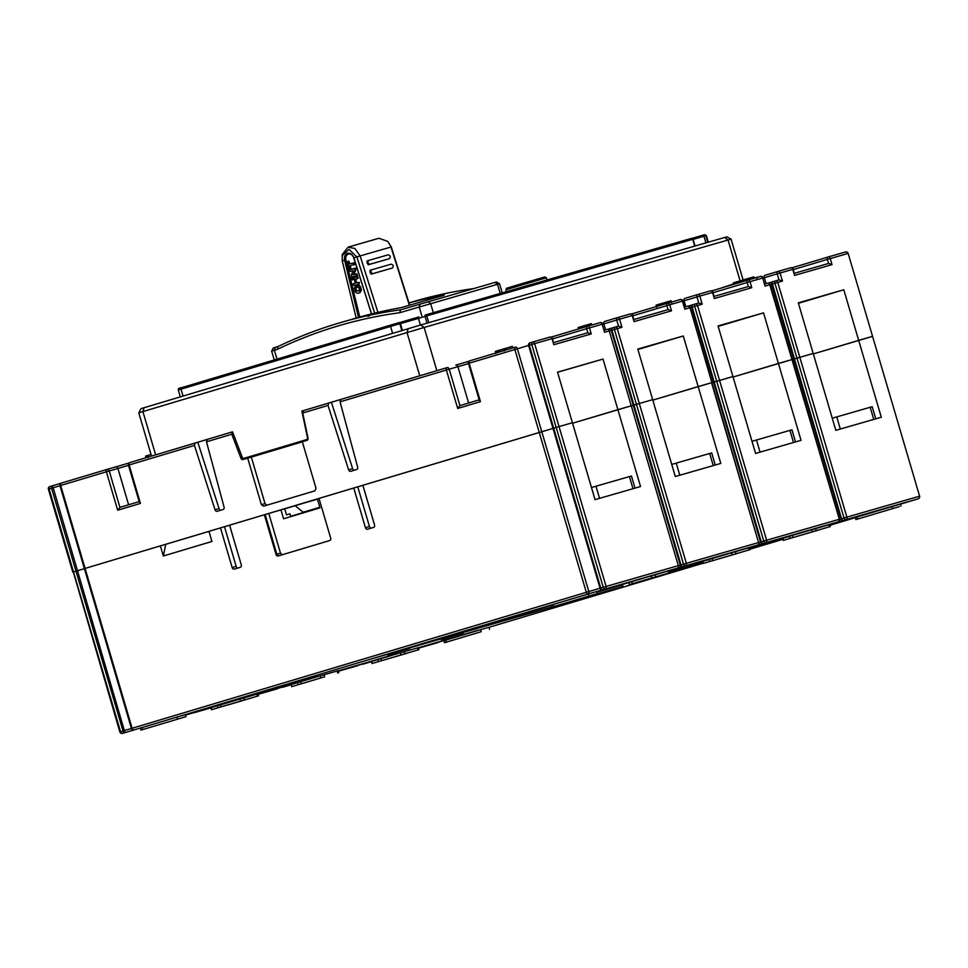 <?xml version="1.0" encoding="UTF-8"?>
<svg xmlns="http://www.w3.org/2000/svg" width="968" height="968" viewBox="0 0 968 968"><rect width="100%" height="100%" fill="white"/><g stroke="black" fill="none" stroke-linecap="round" stroke-linejoin="round"><path stroke-width="1.45" d="M248.413 457.065L244.13 458.3L248.425 457.065A2.105 1.585 73.9 0 1 248.401 457.077A2.105 1.585 73.9 0 1 248.413 457.065L306.457 439.641L244.142 458.3A2.105 1.585 -106.1 0 0 244.142 458.3A2.105 1.585 -106.1 0 1 242.097 456.932L232.514 431.837L152.472 455.807M138.787 412.816L141.062 408.629L420.765 324.958L726.895 236.845L731.082 239.132L424.141 327.462L138.787 412.816L151.516 456.097M306.457 439.641A2.105 1.585 -106.1 0 0 307.437 437.379L307.836 437.27M424.504 374.386L301.895 411.073L307.437 437.379M301.895 411.073L303.504 410.613M420.402 325.054L418.442 318.375L400.474 323.651M418.841 316.935L399.409 322.659L418.841 316.935L418.442 318.375L425.061 316.391L427.045 323.143M832.262 418.212L836.751 416.906L840.321 429.03M873.765 419.398L870.196 407.274L836.751 416.906M870.196 407.274L872.216 406.717L875.774 418.817M669.275 570.781L727.5 553.805L669.287 570.805M629.152 584.732L663.504 574.581L629.152 584.732M738.173 553.224L709.411 561.634L738.136 553.103M818.432 530.125L789.67 538.535L818.396 530.004M629.369 584.563L669.844 572.717L629.369 584.563L628.776 582.542L631.814 581.623L632.406 583.656M749.897 549.679L703.083 563.497L749.897 549.679M830.157 526.58L783.342 540.398L830.157 526.58M899.212 506.663L855.906 519.574L899.212 506.663M588.883 595.998L552.256 606.972L597.28 593.541L588.883 595.998L588.29 593.977L553.369 604.419L551.663 604.952L552.256 606.972M603.016 359.08L557.532 372.172L572.415 422.75L595.042 499.633L640.526 486.541L617.899 409.658L572.56 423.234L631.777 405.665L617.899 409.658L603.016 359.08L557.568 372.269M678.846 565.578L680.298 565.13L633.266 405.289L631.801 405.749L633.943 405.084L633.266 405.289L611.231 330.439L609.779 330.887M855.906 519.574L855.301 517.541L918.172 498.81L685.417 565.808A2.105 1.391 -106.7 0 1 683.493 564.163L680.988 564.913A2.105 1.391 -106.7 0 0 682.924 566.558A2.105 2.105 -136.8 0 1 680.298 565.13L680.988 564.913L611.921 330.233L614.414 329.483A2.105 1.391 -106.7 0 1 615.152 327.075L612.647 327.825A2.105 1.391 73.3 0 0 611.921 330.233L611.231 330.439A2.105 2.105 -136.8 0 1 612.647 327.825A2.105 1.391 73.3 0 1 612.659 327.825L618.504 326.107L621.952 327.293L614.414 329.483L636.448 404.334L633.943 405.084L639.303 403.499L636.448 404.334L683.493 564.163L758.573 542.54L711.54 382.711L652.819 400.123L698.158 386.559L720.785 463.43L675.301 476.522L652.674 399.651L639.303 403.499L686.348 563.328A2.105 1.585 -106.1 0 1 685.417 565.808L588.241 593.941L122.464 733.393A2.105 1.585 -106.1 0 0 122.476 733.381A2.105 1.391 73.3 0 1 120.54 731.747L73.495 571.919L77.573 570.709L76 571.168L51.582 488.223L49.09 488.973L73.495 571.919L76 571.168L123.033 730.997L586.306 592.307L539.261 432.478L553.006 428.401L85.075 568.422L160.373 545.879L163.362 555.995L165.734 544.343L160.373 545.879M757.738 544.984A2.105 1.391 73.3 0 1 757.666 545.008A2.105 1.391 73.3 0 0 757.666 545.008A2.105 1.585 -106.1 0 0 758.573 542.54L690.015 307.703L712.037 382.566L698.158 386.559L683.275 335.981L637.791 349.073L652.674 399.651L639.303 403.499L617.269 328.636A2.105 1.585 -106.1 0 0 615.176 327.063A2.105 1.391 -106.7 0 1 615.164 327.075A2.105 1.585 -106.1 0 0 615.164 327.075A2.105 2.105 0 0 0 615.152 327.075L618.516 326.107L616.713 320.045A2.105 1.391 -106.7 0 1 617.451 317.637A2.105 1.391 -106.7 0 1 617.463 317.637A2.105 1.585 73.9 0 1 617.475 317.625A2.105 1.585 73.9 0 1 619.568 319.198L621.952 327.293M759.106 542.479L766.608 540.229L719.563 380.4L732.933 376.54L712.061 382.65L713.525 382.191L691.491 307.34A2.105 2.105 -136.8 0 1 692.894 304.726L695.399 303.976A2.105 1.391 -106.7 0 1 695.411 303.964L692.906 304.714A2.105 1.391 -106.7 0 1 692.919 304.714A2.105 2.105 0 0 0 691.975 305.295M732.933 376.54L755.56 453.423L801.044 440.331L778.417 363.448L792.296 359.467L733.078 377.024L778.417 363.448L763.534 312.87L718.05 325.962L732.933 376.54M839.365 519.368L841.507 518.715L794.462 358.874L813.193 353.441L798.31 302.863L843.793 289.771L858.676 340.349L872.059 336.501L813.338 353.925L858.676 340.349L881.303 417.232L835.82 430.324L813.193 353.441L792.32 359.539L793.784 359.092L771.75 284.229L770.298 284.689M829.866 524.837L885.587 508.309L829.806 524.596M749.607 547.936L805.328 531.408L749.547 547.707M596.796 591.908L644.809 577.618L596.712 591.605M622.823 586.608L622.23 584.575L623.029 586.535M668.84 572.995L668.235 570.975L669.251 570.696L669.844 572.717M668.235 570.975L655.106 574.75L655.711 576.783M651.875 577.896L651.27 575.875L655.106 574.75M651.27 575.875L631.814 581.623M628.776 582.542L622.436 584.515M750.103 549.618L749.51 547.598L731.53 552.776L702.49 561.476L703.083 563.497M830.362 526.507L829.77 524.487L792.332 535.425L782.737 538.377L783.342 540.398M597.28 593.541L596.687 591.521L588.29 593.977M163.362 555.995L211.931 541.463L208.955 531.347L220.486 527.887L232.163 567.55A2.105 1.585 73.9 0 0 234.256 569.124A2.105 1.585 73.9 0 1 234.256 569.124L240.342 567.296A2.105 1.585 73.9 0 0 241.262 564.816L229.597 525.164L264.361 514.758L276.025 554.41A2.105 1.585 73.9 0 0 278.131 555.983A2.105 1.585 73.9 0 1 278.131 555.983L329.749 540.531A2.105 1.585 73.9 0 0 330.669 538.063L319.004 498.399L353.756 488.005L365.432 527.657A2.105 1.585 73.9 0 0 367.525 529.23A2.105 1.585 73.9 0 0 367.537 529.218L373.612 527.403A2.105 1.585 73.9 0 0 374.531 524.934L362.867 485.271L539.261 432.478L514.855 349.521A2.105 1.391 -106.7 0 1 515.581 347.125A2.105 1.391 -106.7 0 1 515.593 347.113A2.105 1.234 73.8 0 1 515.605 347.113A2.105 1.234 73.8 0 1 517.372 348.782L588.822 591.557A2.105 1.234 73.8 0 1 588.241 593.941A2.105 1.391 73.3 0 1 586.306 592.307L600.051 588.229L553.006 428.401L553.696 428.183L553.006 428.401L528.589 345.443A2.105 2.105 -136.8 0 1 530.004 342.829A2.105 1.391 73.3 0 0 529.278 345.237L553.696 428.183L559.044 426.598L553.696 428.183L600.729 588.012L678.314 565.639L609.247 330.947L604.564 332.302L602.181 324.207A2.105 1.585 -106.1 0 0 600.063 322.634L587.382 326.289A2.105 1.585 -106.1 0 0 587.358 326.301A2.105 1.391 -106.7 0 1 587.358 326.301A2.105 1.391 -106.7 0 0 586.62 328.709L552.631 338.873M572.415 422.75L559.044 426.598L606.089 586.426A2.105 1.585 73.9 0 1 605.157 588.907A2.105 1.391 73.3 0 1 603.233 587.274L531.771 344.487L534.626 343.652L559.044 426.598L572.415 422.75M848.149 253.41L919.6 496.185L848.149 253.41A2.105 2.105 0 0 0 845.536 251.982A2.105 1.585 -106.1 0 0 845.524 251.982A2.105 1.585 -106.1 0 1 847.641 253.555L827.398 259.4A2.105 1.391 -106.7 0 1 828.124 256.992A2.105 1.585 73.9 0 1 828.148 256.98A2.105 1.585 73.9 0 1 830.254 258.553L832.032 264.627L828.584 263.441L827.398 259.4L793.409 269.564M782.858 538.752L749.716 548.287M702.599 561.851L669.457 571.398M622.339 584.95L596.905 592.271M551.76 605.278L371.192 658.978L552.232 606.875M319.016 498.484L317.383 498.98L319.997 507.873L283.576 518.775L280.95 509.882L264.361 514.758M362.879 485.319L353.756 488.005M782.991 539.236L749.958 549.122M702.986 563.182L645.487 580.038M622.811 586.56L566.8 602.677M419.011 649.637L418.418 647.616L400.45 652.795L371.397 661.495L371.99 663.528L419.011 649.637L371.99 663.528M409.73 648.439L387.769 654.937L409.73 648.439M463.236 633.036L441.275 639.545L463.236 633.036M317.407 676.487L296.656 682.609M317.444 676.584L257.936 693.947M258.032 694.274L296.716 682.791M237.148 699.586L216.396 705.708M237.184 699.683L185.372 714.783M185.481 715.122L216.457 705.902M229.392 704.522L258.492 695.847L257.899 693.814L210.879 707.705L211.472 709.725L229.343 704.365M337.747 673.026L337.154 670.993L324.026 674.781L324.619 676.801L291.731 686.627L324.619 676.801M337.154 670.993L338.159 670.715L338.752 672.736M291.731 686.627L291.138 684.606L291.937 686.554M298.277 684.582L297.684 682.561L291.344 684.533M297.684 682.561L300.721 681.654L301.314 683.674M320.783 677.927L320.19 675.894L300.721 681.654M320.19 675.894L324.026 674.781M397.666 653.376L376.915 659.51M397.703 653.485L338.195 670.848M338.292 671.175L376.976 659.692M477.926 630.277L457.174 636.399M477.962 630.386L418.454 647.749M418.551 648.064L457.235 636.593M489.578 629.273L488.985 627.24L480.588 629.696L481.181 631.717L444.554 642.691L481.181 631.717M480.588 629.696L443.961 640.671L444.554 642.691M185.929 716.671L185.336 714.65L176.938 717.094L140.312 728.081L140.905 730.102L185.929 716.671L140.905 730.102M84.397 568.676L77.573 570.709L84.397 568.676M208.967 531.396L163.592 544.96L208.967 531.384M229.61 525.213L220.486 527.887M290.775 516.622L289.964 513.863L286.48 514.867L284.701 508.805L280.95 509.882M59.992 485.73L53.155 487.751L124.969 732.643A2.105 1.391 73.3 0 1 123.033 730.997L119.85 731.953L73.314 571.991M320.831 677.939L298.071 684.763L320.831 677.939M258.492 695.847L211.472 709.725M407.092 653.243L378.331 661.652L407.056 653.122M224.503 526.737L236.168 566.389A2.105 1.585 -106.1 0 0 237.959 568.01M268.814 513.512L280.478 553.164L282.233 554.761M265.159 514.528L276.824 554.18L280.478 553.164M357.773 486.844L369.437 526.495A2.105 1.585 -106.1 0 0 371.24 528.117M279.014 555.717L276.025 554.41M671.744 464.422L676.233 463.115L679.802 475.227M713.247 465.608L709.677 453.484L676.233 463.115M709.677 453.484L711.698 452.915L715.255 465.027M591.484 487.521L595.973 486.214L599.543 498.339M632.987 488.707L629.418 476.583L595.973 486.214M629.418 476.583L631.438 476.026L635.008 488.126M290.678 516.307L304.509 512.326A2.105 1.585 73.9 0 1 304.484 512.338A2.105 1.585 73.9 0 1 304.497 512.338L319.9 507.534M794.462 358.874L793.784 359.092L840.817 518.921A2.105 2.105 -136.8 0 0 843.443 520.348A2.105 1.391 -106.7 0 1 841.507 518.715L844.011 517.965L774.932 283.273L772.44 284.023L794.462 358.874M837.998 521.885A2.105 1.391 73.3 0 1 837.925 521.909A2.105 1.391 73.3 0 0 837.925 521.909A2.105 1.585 -106.1 0 0 838.832 519.429L766.608 540.229A2.105 1.585 -106.1 0 1 765.676 542.697A2.105 1.391 -106.7 0 1 763.752 541.064L694.673 306.372L697.529 305.537A2.105 1.585 -106.1 0 0 695.423 303.964L698.775 303.008L702.211 304.194L697.529 305.537L719.563 380.4L713.525 382.191L760.558 542.019A2.105 2.105 -136.8 0 0 763.183 543.447A2.105 1.391 -106.7 0 1 761.247 541.814L692.18 307.122A2.105 1.391 -106.7 0 1 692.906 304.714M317.407 499.052L284.713 508.841M637.827 349.17L664.798 341.401L637.9 349.436M637.912 349.484L683.275 335.981M718.087 326.059L745.058 318.291L718.159 326.337M718.171 326.385L763.534 312.87M798.346 302.96L825.317 295.192L798.418 303.238M798.431 303.286L843.793 289.771M734.603 283.588L720.615 288.246M756.673 277.562L754.157 277.949M591.763 325.03L591.351 323.627L582.494 326.216L578.138 327.571L578.537 328.939M733.671 284.338L733.26 282.922L745.396 279.292L753.83 276.86L754.241 278.252M670.642 300.83L656.098 305.126L656.691 307.146M498.859 352.122L498.387 350.489L496.874 350.924L495.301 351.408L495.785 353.042M512.846 347.935L512.387 346.363L498.387 350.513M504.909 350.319L504.425 348.661L503.348 349.049L503.82 350.646M604.564 332.302L602.181 324.207L586.62 328.709L587.806 332.75L553.72 342.563L587.806 332.75L591.266 333.936L553.805 344.717L552.522 338.51A2.105 2.105 0 0 0 549.921 337.07A2.105 1.585 -106.1 0 0 549.909 337.082L532.545 342.079A2.105 1.391 73.3 0 0 532.509 342.079A2.105 1.391 73.3 0 0 531.771 344.487L469.141 363.206L480.455 401.647L457.683 408.46L459.933 405.604L479.184 399.844L459.933 405.604L449.225 369.183L457.924 366.678L468.621 403.003M668.077 309.639L633.98 319.464L668.077 309.639L671.514 310.825L634.064 321.606L632.782 315.399A2.105 2.105 0 0 0 630.18 313.971A2.105 1.585 73.9 0 1 632.273 315.544L632.782 315.399M690.015 307.703A2.105 2.105 0 0 0 687.401 306.275A2.105 1.585 -106.1 0 0 687.389 306.275L684.739 307.037L687.389 306.275A2.105 1.585 -106.1 0 1 689.506 307.848L684.824 309.191L682.948 300.963A2.105 2.105 0 0 0 680.335 299.536A2.105 1.585 73.9 0 1 682.44 301.108L682.948 300.963M713.15 292.675L749.994 281.664A2.105 1.585 73.9 0 0 747.889 280.091A2.105 1.585 73.9 0 1 747.889 280.091A2.105 1.391 73.3 0 0 747.865 280.091A2.105 1.391 73.3 0 0 747.139 282.499L748.325 286.54L714.239 296.353L748.325 286.54L751.773 287.726L714.323 298.507L713.041 292.3A2.105 2.105 0 0 0 710.439 290.872A2.105 1.585 73.9 0 1 712.533 292.445L713.041 292.3M751.773 287.726L749.994 281.664L762.699 277.998L765.083 286.092L762.699 277.998A2.105 1.585 -106.1 0 0 760.594 276.424A2.105 1.585 -106.1 0 0 760.582 276.437L747.901 280.079M832.032 264.627L794.583 275.408L793.3 269.201L777.231 273.835L779.022 279.909L782.471 281.083L774.932 283.273A2.105 1.391 -106.7 0 1 775.67 280.865L779.022 279.909M581.538 328.043L581.127 326.627M582.905 327.632L582.494 326.216M587.54 326.24L587.128 324.873M590.456 325.405L590.044 324.014M752.789 278.675L752.378 277.284M745.82 280.708L745.396 279.292M747.175 280.296L746.764 278.893M497.358 352.57L496.874 350.924M505.792 350.053L505.308 348.395M468.451 363.411L469.141 363.206A2.105 1.391 73.3 0 1 469.879 360.798L515.569 347.125L469.879 360.798A2.105 2.105 0 0 0 468.451 363.411L479.329 400.341L480.455 401.647M194.447 445.425L129.131 464.979A2.105 1.391 73.3 0 1 129.869 462.571A2.105 1.391 73.3 0 0 129.869 462.571L195.125 443.041L194.447 445.425L215.041 509.773A2.105 1.585 73.9 0 0 217.122 511.286A2.105 1.585 73.9 0 1 217.122 511.286L223.112 509.495A2.105 1.585 73.9 0 0 224.056 507.075L206.499 441.819L207.285 439.399L232.381 431.885L231.8 434.245L240.935 458.166A2.105 1.585 73.9 0 0 242.968 459.522A2.105 1.585 73.9 0 1 242.968 459.522L247.687 458.118L261.372 504.643L263.611 506.179L314.987 490.8L316.016 488.283L302.331 441.759L307.025 440.343A2.105 1.585 73.9 0 0 308.005 438.081L302.73 413.021L303.637 410.565L328.709 403.051L328.031 405.447L348.613 469.795A2.105 1.585 73.9 0 0 350.706 471.307A2.105 1.585 73.9 0 1 350.706 471.307L356.684 469.516A2.105 1.585 73.9 0 0 357.628 467.096L340.07 401.841L340.857 399.421L447.095 367.622A2.105 1.585 73.9 0 1 449.225 369.183L340.07 401.841M303.625 410.565L340.639 399.518M502.211 292.868L499.512 283.709L399.663 312.737A722.116 542.491 -106.1 0 0 277.332 349.351L271.645 351.069L274.259 359.963M195.149 443.029L207.067 439.496M207.285 439.399L232.514 431.849M298.301 443.041L298.047 442.194M261.372 504.643L265.026 503.626L251.329 457.102L247.687 458.118M302.597 503.457L317.444 499.185M304.509 512.326L294.042 515.315A1.27 0.835 -106.7 0 1 294.03 515.315L319.912 507.571L294.042 515.315M319.827 507.268L303.214 512.241L319.876 507.45M302.343 441.831L251.329 457.102M265.026 503.626L266.817 505.223M248.28 457.949L247.941 457.211M197.823 442.267L219.058 508.624A2.105 1.585 -106.1 0 0 220.825 510.172M331.395 402.277L352.63 468.645A2.105 1.585 -106.1 0 0 354.409 470.194M303.214 512.241L295.107 505.732M250.833 456.339A2.105 1.391 -106.7 0 1 250.131 457.428M256.665 455.504L256.423 454.657M195.137 443.041L129.869 462.571A2.105 2.105 0 0 0 128.454 465.184L139.319 502.114L140.445 503.421L117.685 510.233L119.935 507.365L139.174 501.618L119.935 507.377L109.227 470.956A2.105 1.585 -106.1 0 0 107.121 469.383L115.809 466.879A2.105 1.585 -106.1 0 0 115.809 466.879L129.095 462.994L115.833 466.879M146.059 457.731L145.575 456.097L151.044 454.488M147.499 457.295L147.015 455.662M148.104 457.114L147.85 455.444L148.443 457.465M148.322 457.053L147.85 455.444M436.157 296.365L441.747 294.744L434.91 296.438L435.273 297.672M441.747 294.744L442.243 295.954M367.913 316.367L367.586 315.144L363.351 316.173L367.767 315.072L368.094 316.294M363.351 316.173L358.45 317.637M373.176 313.68A724.657 544.391 73.9 0 1 379.444 312.265L378.5 312.531A724.657 544.391 -106.1 0 0 373.454 313.668L370.974 314.382A724.657 544.391 73.9 0 1 375.33 313.402L374.386 313.668A724.657 544.391 -106.1 0 0 370.03 314.661L366.376 315.713A724.657 544.391 -106.1 0 0 365.154 315.991L373.2 313.741M381.114 311.902A724.657 544.391 73.9 0 1 387.418 310.595L386.462 310.873A724.657 544.391 -106.1 0 0 381.392 311.914L378.911 312.628A724.657 544.391 73.9 0 1 383.292 311.72L382.348 311.999A724.657 544.391 -106.1 0 0 377.968 312.894L374.314 313.947A724.657 544.391 -106.1 0 0 373.079 314.213L381.138 311.986M441.396 294.647L432.127 297.128L441.444 294.792M443.441 294.55L444.518 294.187M361.693 316.814L369.123 314.745L361.693 316.814M369.365 315.919L369.123 314.745M408.98 302.96A724.657 544.391 73.9 0 1 444.179 295.24L400.849 307.715A724.657 544.391 -106.1 0 0 357.628 317.661L342.115 322.126A724.657 544.391 73.9 0 1 400.655 309.808L496.366 282.003L499.512 283.709M271.645 351.069L273.351 347.935L278.106 346.496A724.657 544.391 73.9 0 1 342.115 322.126M473.219 288.658A724.657 544.391 -106.1 0 0 416.482 300.709L408.956 302.887M278.106 346.496L277.332 349.351M399.663 312.737L400.655 309.808M752.003 441.311L756.492 440.004L760.061 452.129M793.506 442.509L789.936 430.385L756.492 440.004M789.936 430.385L791.957 429.816L795.514 441.928M392.391 267.991C393.794 266.2 393.395 264.929 391.181 264.179L371.712 269.782C370.284 271.572 370.684 272.855 372.922 273.593L392.439 267.979M370.768 270.096L371.712 269.782M389.426 258.637C390.83 256.835 390.431 255.564 388.216 254.814L368.772 260.416C367.344 262.219 367.743 263.49 369.97 264.228L388.567 258.928M367.816 260.731L368.772 260.416M367.864 260.719C366.461 262.51 366.86 263.78 369.074 264.53L388.519 258.94M370.817 270.084C369.413 271.875 369.812 273.145 372.014 273.896L391.483 268.293M352.243 279.946L353.417 279.353L352.763 277.828L351.65 278.361L352.243 279.946M353.284 279.692L353.683 277.901L352.412 277.889M357.446 293.364L359.709 292.796L360.895 290.364L359.951 286.831L358.039 285.173L357.131 285.729L357.47 287.012L358.971 287.629L359.358 290.86L356.224 290.981L355.74 285.729L354.288 288.222L355.28 291.949L357.446 293.364M359.854 292.76L361.415 290.206L360.495 286.673L358.584 285.016L357.131 285.729M359.636 290.122L359.382 290.848M359.866 290.715L356.732 290.836L355.559 288.488L356.829 287.157L355.74 285.729M351.578 277.126L356.914 275.457L356.309 273.908L352.969 274.743L354.978 270.919L354.784 268.317L349.545 269.636L349.763 271.27L353.368 270.701L351.396 274.452L351.578 277.126M357.507 275.287L356.781 275.82L357.507 275.287L356.309 273.908M349.763 271.27L350.549 271.403L349.763 271.27M356.345 282.91L355.316 279.171L357.567 278.615L357.337 277.005L353.852 277.55L355.195 283.188L353.151 283.963L353.792 285.536L359.031 284.217L358.825 282.608L356.345 282.91L355.921 279.002M359.031 284.217L359.382 282.45L357.797 282.535M349.363 268.971L350.21 268.463L349.533 265.946L353.998 264.53L353.344 262.993L349.037 264.082L347.996 261.348L347.246 261.868L349.363 268.971M350.864 268.281L350.077 268.789L350.864 268.281L350.198 265.752M354.627 264.349L353.877 264.857L354.627 264.349L353.973 262.812L349.037 264.082M356.079 288.343L356.756 287.508M356.914 273.738L352.969 274.743M353.598 274.573L355.595 270.738L355.692 268.402L350.162 269.455M354.469 277.38L357.603 276.594L358.233 278.058L357.567 278.615M355.764 283.031L353.877 283.503M358.233 282.414L356.914 282.741M349.702 263.889L349.049 261.396L348.093 261.299M371.47 313.934L353.84 257.972C352.63 254.983 350.852 253.664 348.528 254.003C346.205 254.947 345.334 256.992 345.927 260.138L359.781 317.044M387.793 241.407L391.29 247.022L387.781 241.419L378.948 238.261L348.093 247.142L342.273 254.511L342.249 260.924L344.608 260.295L358.511 317.407M342.043 255.733L349.024 249.393L356.902 256.919L360.132 255.915L354.905 248.498L348.093 247.142M371.555 313.91L353.852 257.754C352.412 254.366 350.343 252.854 347.669 253.205C345.031 254.318 344.003 256.677 344.608 260.295M374.664 313.148L356.902 256.919L353.852 257.754M409.379 305.259L390.987 247.034L360.132 255.915L377.931 312.374M356.212 318.061L342.261 260.949M391.29 247.022L409.682 305.174M180.871 387.962L398.864 322.695A1.27 0.605 -106.2 0 0 398.864 322.695L391.011 325.006A1.27 0.835 73.3 0 0 390.576 326.446L181.04 389.172L183.061 396.033M694.746 246.09L692.761 239.326L426.767 315.883A1.27 0.956 73.9 0 0 425.509 314.939A1.27 1.27 0 0 0 425.496 314.951A1.27 0.956 73.9 0 1 425.509 314.939L691.491 238.382A1.27 0.956 -106.1 0 0 691.491 238.382L425.509 314.939A1.27 0.835 73.3 0 0 425.061 316.391L426.767 315.883L428.764 322.646M705.902 242.871L703.942 236.192A1.27 0.738 -106.6 0 1 704.28 234.776L692.144 238.37L704.28 234.776A1.27 1.174 74.4 0 1 705.769 235.66L707.741 242.351M144.087 407.697L142.901 411.557L155.642 454.851M419.749 375.79L407.008 332.496L408.194 328.648M392.597 333.319L390.576 326.446L399.808 323.723A1.27 0.605 -106.2 0 0 398.876 322.695A1.27 1.27 0 0 1 400.437 323.554L399.808 323.723L401.817 330.56M178.293 390.007C178.124 388.64 179.177 387.878 181.476 387.72A1.27 0.835 73.3 0 0 181.04 389.172L178.293 390.007L180.314 396.856M740.096 280.877L728.057 239.979L724.669 237.475M420.765 324.958L424.141 327.462L436.858 370.684M704.305 234.776A1.27 1.27 0 0 0 704.28 234.776L706.325 235.514L693.112 239.398M693.064 239.241L692.761 239.326A1.27 0.956 -106.1 0 0 691.503 238.382A1.27 1.27 0 0 1 693.064 239.241L695.048 245.993M511.043 286.988L540.592 278.3M547.017 279.97L546.388 277.84L540.446 279.51L505.925 289.747L506.482 291.634M748.494 547.876L749.099 549.897M735.365 551.651L735.97 553.672M731.53 552.776L732.135 554.797M712.073 558.524L712.666 560.545M709.036 559.431L709.629 561.452M702.695 561.404L703.288 563.424M828.753 524.777L829.358 526.798M815.625 528.552L816.23 530.573M811.789 529.678L812.394 531.698M792.332 535.425L792.925 537.446M789.295 536.332L789.888 538.353M782.955 538.305L783.548 540.326M891.927 506.566L892.532 508.587M857.019 517.021L857.612 519.042M553.369 604.419L553.974 606.452M600.051 588.229L600.729 588.012A2.105 1.391 73.3 0 0 602.665 589.657A2.105 2.105 43.2 0 1 600.051 588.229M677.479 568.083A2.105 1.391 73.3 0 1 677.406 568.107A2.105 1.391 73.3 0 0 677.406 568.107A2.105 1.585 73.9 0 0 678.314 565.639L609.247 330.947A2.105 1.585 73.9 0 0 607.142 329.374A2.105 1.585 73.9 0 1 607.142 329.374L604.48 330.149L607.13 329.386A2.105 2.105 0 0 1 609.755 330.814M835.42 522.659L835.408 522.659A2.105 2.105 0 0 0 835.42 522.659A2.105 1.391 73.3 0 0 835.432 522.647L837.925 521.909A2.105 2.105 0 0 0 839.341 519.296L769.766 284.749L765.083 286.092M918.257 498.774A2.105 1.391 73.3 0 1 918.184 498.798A2.105 1.391 73.3 0 1 918.172 498.81A2.105 1.585 -106.1 0 0 919.092 496.33L846.867 517.118A2.105 1.585 -106.1 0 1 845.935 519.598A2.105 1.391 -106.7 0 1 844.011 517.965L846.867 517.118L777.788 282.438A2.105 1.585 -106.1 0 0 775.683 280.865L775.67 280.865A2.105 1.585 -106.1 0 0 775.67 280.865L773.166 281.615L775.658 280.877M679.766 568.422L680.226 569.995M194.725 712.593A2.105 1.391 -106.7 0 1 194.713 712.593L210.891 707.777L198.15 711.262M210.915 707.85L202.723 710.282A2.105 1.585 -106.1 0 0 202.736 710.282A2.105 1.391 73.3 0 1 202.288 710.306M274.985 689.482A2.105 1.391 -106.7 0 1 274.972 689.494L258.057 694.359L278.409 688.163M291.174 684.751L282.983 687.183A2.105 1.585 -106.1 0 0 282.995 687.183A2.105 1.391 73.3 0 1 282.547 687.195M357.906 665.585A2.105 2.105 0 0 1 357.736 665.633A2.105 1.391 -106.7 0 1 357.724 665.645L355.232 666.383A2.105 1.391 -106.7 0 1 355.232 666.383A2.105 1.391 -106.7 0 1 355.22 666.383L338.316 671.26L358.668 665.064M371.434 661.652L363.242 664.084A2.105 1.585 73.9 0 1 363.242 664.084A2.105 1.391 73.3 0 1 362.806 664.096M437.984 642.534A2.105 1.391 73.3 0 0 437.996 642.534L435.491 643.284A2.105 2.105 0 0 0 435.491 643.284A2.105 1.391 73.3 0 0 435.503 643.284A2.105 1.391 73.3 0 0 435.491 643.284A2.105 1.585 73.9 0 1 435.455 643.296A2.105 1.585 73.9 0 1 435.467 643.284L418.575 648.149L438.928 641.953M488.997 627.3L702.998 563.243L488.997 627.3M749.982 549.183L783.015 539.297L749.982 549.183M829.987 525.237L855.337 517.65L829.987 525.237M117.685 510.233L106.371 471.791L60.657 485.476L132.108 728.251A2.105 1.391 73.3 0 0 134.044 729.896A2.105 1.851 -105.8 0 1 134.032 729.896L134.975 729.63M674.514 571.677L674.043 570.067M142.03 727.549L142.623 729.57M176.938 717.094L177.531 719.127M256.895 694.104L257.488 696.125M243.767 697.88L244.359 699.9M239.931 699.005L240.524 701.026M220.462 704.752L221.055 706.773M217.425 705.66L218.018 707.681M211.084 707.632L211.677 709.653M445.667 640.15L446.272 642.171M417.414 647.894L418.007 649.915M404.285 651.682L404.878 653.702M400.45 652.795L401.042 654.816M380.981 658.555L381.574 660.575M377.944 659.462L378.536 661.483M371.603 661.434L372.196 663.455M232.163 567.55L236.168 566.389M365.432 527.657L369.437 526.495M919.6 496.185A2.105 2.105 0 0 1 918.184 498.798L915.668 499.561A2.105 1.391 73.3 0 0 915.68 499.548A2.105 1.391 73.3 0 0 915.692 499.548A2.105 2.105 0 0 0 915.68 499.548L905.673 502.537M274.936 689.494A2.105 1.585 -106.1 0 0 274.948 689.494A2.105 1.391 -106.7 0 1 274.96 689.494L277.477 688.744A2.105 1.391 -106.7 0 1 277.465 688.744A2.105 2.105 0 0 0 277.647 688.684M194.677 712.605A2.105 1.585 -106.1 0 0 194.689 712.593A2.105 1.391 -106.7 0 1 194.701 712.593L197.218 711.843A2.105 1.391 -106.7 0 1 197.206 711.843A2.105 2.105 0 0 0 197.387 711.783M759.081 542.395A2.105 2.105 0 0 1 757.666 545.008L755.161 545.758A2.105 1.391 73.3 0 0 755.173 545.758A2.105 2.105 0 0 0 755.161 545.758L745.154 548.747M664.895 571.846L674.902 568.857A2.105 1.391 73.3 0 0 674.914 568.857M607.795 329.301L612.538 327.862M688.054 306.19L692.798 304.763M794.498 273.254L828.584 263.441L794.498 273.254M764.998 283.939L767.648 283.176A2.105 1.585 73.9 0 1 769.766 284.749L770.274 284.604A2.105 2.105 0 0 0 767.66 283.176L764.998 283.939M768.314 283.092L773.057 281.652M828.124 256.992L791.993 267.809L828.124 256.992A2.105 1.391 -106.7 0 1 828.136 256.992A2.105 2.105 0 0 0 828.124 256.992L845.536 251.982L828.16 256.98M778.006 271.415L790.687 267.773A2.105 1.585 73.9 0 1 790.699 267.761A2.105 1.585 73.9 0 1 792.792 269.334L794.583 275.408M782.471 281.083L780.087 273A2.105 1.585 73.9 0 0 777.994 271.427A2.105 2.105 0 0 0 777.97 271.427L765.059 275.299A2.105 1.391 73.3 0 0 765.059 275.287L777.957 271.427A2.105 1.585 73.9 0 1 777.994 271.427A2.105 1.391 73.3 0 0 777.97 271.427A2.105 1.391 73.3 0 0 777.231 273.835L764.333 277.695L766.075 283.624M765.059 275.287A2.105 1.391 73.3 0 0 764.333 277.695L763.256 278.022M714.323 298.507L712.533 292.445L699.828 296.099A2.105 1.585 73.9 0 0 697.734 294.526A2.105 1.585 73.9 0 1 697.734 294.526A2.105 1.391 73.3 0 0 697.71 294.526A2.105 1.391 73.3 0 0 696.972 296.934L699.828 296.099L702.211 304.194M690.039 307.788L694.673 306.372A2.105 1.391 -106.7 0 1 695.411 303.976A2.105 1.585 -106.1 0 1 695.423 303.964L698.775 303.008L696.972 296.934L684.073 300.794L685.816 306.735M697.734 294.526L710.439 290.872L697.746 294.526A2.105 2.105 0 0 0 697.71 294.526L684.8 298.398A2.105 1.391 73.3 0 0 684.812 298.398A2.105 1.391 73.3 0 0 684.073 300.794L682.997 301.121M668.065 309.651L666.879 305.598A2.105 1.391 -106.7 0 1 667.605 303.19A2.105 1.391 -106.7 0 1 667.617 303.19A2.105 1.585 73.9 0 1 669.735 304.763L632.89 315.774M605.557 329.834L603.814 323.905L619.568 319.198L632.273 315.544L634.064 321.606M604.54 321.497L617.451 317.637A2.105 2.105 0 0 0 617.451 317.637L604.552 321.497A2.105 1.391 -106.7 0 0 603.814 323.905L602.737 324.219M591.266 333.936L589.476 327.862A2.105 1.585 -106.1 0 0 587.37 326.289A2.105 2.105 0 0 0 587.346 326.301L551.216 337.118L587.346 326.301M553.805 344.717L552.014 338.643A2.105 1.585 -106.1 0 0 549.921 337.07L532.533 342.079A2.105 1.585 73.9 0 1 534.626 343.652L552.522 338.51M468.512 363.593L457.924 366.678A2.105 1.585 73.9 0 0 455.819 365.105A2.105 1.585 73.9 0 1 455.819 365.105L469.093 361.233L455.807 365.105M530.004 342.829L532.509 342.079A2.105 2.105 0 0 0 532.509 342.079L530.016 342.829A2.105 1.391 73.3 0 0 530.004 342.829A2.105 2.105 0 0 0 529.072 343.41M684.824 309.191L682.44 301.108L669.735 304.763L671.514 310.825M772.234 282.196A2.105 2.105 0 0 1 773.166 281.615A2.105 1.391 73.3 0 0 773.166 281.615A2.105 1.391 73.3 0 0 772.44 284.023L771.75 284.229A2.105 2.105 -136.8 0 1 773.154 281.615M747.865 280.091L711.734 290.908L747.865 280.091A2.105 2.105 0 0 1 747.889 280.091L760.594 276.424A2.105 2.105 0 0 1 763.207 277.864M667.642 303.19L680.322 299.536L667.63 303.19A2.105 2.105 0 0 0 667.605 303.19L631.475 314.007L667.605 303.202M617.487 317.625L630.168 313.971L617.475 317.625M666.105 303.649L665.694 302.246M656.582 306.493L656.171 305.101M500.577 351.614L500.105 350.017M447.131 367.61A2.105 2.105 0 0 0 447.107 367.61A2.105 1.391 73.3 0 0 447.107 367.61A2.105 1.391 73.3 0 0 446.369 370.018L457.683 408.46M328.031 405.447L302.73 413.021M231.8 434.245L206.499 441.819M128.454 465.184L129.131 464.979L140.445 503.421M275.275 347.343L274.38 350.234L277.005 359.14M500.19 293.449L497.491 284.277L494.963 282.402M428.074 301.653L430.615 303.529L433.313 312.7M421.879 316.028L419.192 306.892L420.076 304M60.972 483.25L52.332 485.815A2.105 2.105 0 0 0 52.32 485.815L53.155 487.751L51.582 488.223A2.105 1.391 -106.7 0 1 52.32 485.815L49.816 486.565A2.105 2.105 0 0 0 48.4 489.179L49.09 488.973A2.105 1.391 -106.7 0 1 49.816 486.565A2.105 1.391 -106.7 0 1 49.828 486.565L61.117 483.201M60.222 485.621L60.657 485.476A2.105 1.391 -106.7 0 1 61.395 483.068L107.085 469.395M128.611 504.776L117.915 468.451L106.371 471.791A2.105 1.391 -106.7 0 1 107.097 469.383A2.105 1.391 -106.7 0 1 107.109 469.383L61.395 483.068A2.105 1.391 -106.7 0 1 61.407 483.068A2.105 2.105 0 0 0 59.98 485.682L131.43 728.468A2.105 2.105 0 0 0 134.032 729.896M128.502 465.366L117.915 468.451A2.105 1.585 -106.1 0 0 115.821 466.879L107.121 469.383A2.105 1.585 -106.1 0 0 107.109 469.383A2.105 2.105 0 0 1 107.121 469.383M240.935 458.166L242.544 457.695M215.041 509.773L219.058 508.624M348.613 469.795L352.63 468.645M371.918 269.709L369.945 270.374M368.965 260.344L367.005 261.009M389.632 258.565L387.66 259.23M370.175 264.167L368.203 264.833M392.597 267.918L390.612 268.584M373.128 273.521L371.155 274.186M353.683 277.901L353.078 278.082M354.264 273.291L353.623 273.472M354.941 272.008L354.312 272.189M355.595 270.738L354.978 270.919M355.897 269.152L355.28 269.334M355.692 268.402L355.075 268.572M355.401 268.136L354.784 268.317M350.719 268.608L350.089 268.789M354.288 263.066L353.659 263.248M353.973 262.812L353.344 262.993M349.049 261.396L348.371 261.59M348.674 261.154L347.996 261.348M345.927 260.138L344.644 260.452M348.528 254.003L347.669 253.205M353.84 257.972L353.901 257.911A2.105 2.105 0 0 0 353.889 259.013M181.476 387.72L391.011 325.006M731.082 239.132L743.109 279.97M706.325 235.514L708.298 242.181M402.446 330.366L400.437 323.554M546.388 277.84L544.803 276.981L522.938 283.322L506.615 288.246L505.925 289.747M907.028 502.126A2.105 2.105 0 0 1 906.605 502.295L900.349 504.171L900.93 506.143M839.341 519.296L770.274 284.604M362.589 664.169A2.105 2.105 0 0 0 363.242 664.084M282.329 687.268A2.105 2.105 0 0 0 282.983 687.183M202.07 710.367A2.105 2.105 0 0 0 202.723 710.282M825.414 525.648L835.408 522.659M119.85 731.953A2.105 2.105 0 0 0 122.464 733.393M674.89 568.857A2.105 2.105 0 0 0 674.902 568.857L677.406 568.107A2.105 2.105 0 0 0 678.822 565.494M793.3 269.201A2.105 2.105 0 0 0 790.699 267.761L777.994 271.427M602.689 324.062A2.105 2.105 0 0 0 600.075 322.634L587.37 326.289M612.647 327.825A2.105 2.105 0 0 0 611.716 328.406M775.683 280.865A2.105 2.105 0 0 0 775.67 280.865L779.034 279.897M684.812 298.398L697.71 294.526M756.625 277.259L756.976 278.469M671.623 302.73L671.018 300.709M495.894 353.429L495.301 351.408M504.134 350.973L503.529 348.952M504.183 350.973L503.59 348.952M447.107 367.61L340.857 399.421M48.4 489.179L72.818 572.124M350.961 271.294L350.331 271.476M351.106 271.246L350.476 271.427M354.494 264.675L353.877 264.857M392.427 267.979L391.532 268.281"/></g></svg>
